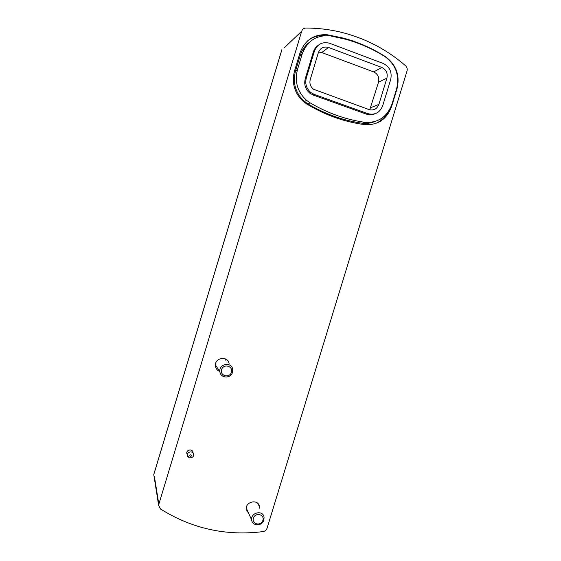 <?xml version="1.0" encoding="UTF-8"?>
<svg xmlns="http://www.w3.org/2000/svg" width="561" height="561" viewBox="0 0 561 561"><rect width="100%" height="100%" fill="white"/><g stroke="black" fill="none" stroke-linecap="round" stroke-linejoin="round"><path stroke-width="0.84" d="M303.087 49.235L304.069 49.368M313.669 51.058L314.356 51.205M407.034 70.967L267.064 528.21C266.384 530.096 265.058 531.218 263.088 531.583C226.307 536.246 192.121 528.721 160.523 509.009L158.644 505.377L158.833 504.248L301.692 31.227C302.414 29.221 303.796 28.169 305.843 28.05C317.442 28.05 328.858 29.368 340.078 31.991C364.755 37.973 386.599 49.256 405.617 65.833C407.069 67.25 407.545 68.961 407.034 70.967M154.366 476.275L158.833 504.248M283.95 48.085L301.692 31.227M187.283 454.796L186.757 453.232C186.455 449.277 193.124 448.744 193.047 452.72L193.173 453.134M385.54 56.752C396.339 64.831 400.154 75.567 396.978 88.954L391.592 106.548C386.767 119.304 377.841 125.327 364.818 124.64C344.58 122.01 325.24 115.145 306.811 104.023L303.326 101.499C294.483 93.182 291.531 83.077 294.462 71.184L299.953 53.022C304.981 39.845 314.251 33.786 327.771 34.845L343.451 38.12C358.479 42.173 372.504 48.379 385.54 56.752L385.33 56.864M219.863 371.55C217.324 370.562 215.859 368.717 215.466 366.017C214.246 357.504 228.264 355.365 229.112 363.9M248.832 513.722L246.314 509.591C244.898 501.492 258.502 498.554 259.47 506.723L259.533 508.189M388.177 111.891C385.063 117.607 380.568 121.583 374.706 123.827M307.351 41.1C312.568 36.928 318.48 35.091 325.092 35.588M374.46 121.667C370.498 123.266 366.389 123.785 362.14 123.217C343.283 120.552 325.233 114.135 307.989 103.967L304.525 101.513C295.556 93.245 292.54 83.126 295.479 71.163L300.128 55.784C301.832 50.301 304.868 45.862 309.23 42.454M384.818 56.535C395.849 64.634 399.762 75.483 396.564 89.073L391.95 104.15C387.034 117.088 377.967 123.132 364.748 122.291C345.716 119.598 327.484 113.105 310.072 102.824L306.572 100.342C297.512 91.983 294.469 81.752 297.442 69.662L302.141 54.115C307.253 40.757 316.663 34.684 330.359 35.89L345.793 39.284C359.664 43.169 372.672 48.919 384.818 56.535M374.783 113.848C372.069 115.019 369.306 115.124 366.487 114.156L313.206 95.033L309.91 93.245C305.401 89.395 303.845 84.564 305.247 78.743L313.34 52.012C314.188 49.305 315.71 47.159 317.919 45.56M318.564 52.089L321.762 52.545L373.654 71.899C377.876 73.989 379.495 77.432 378.514 82.222L369.734 109.809M321.762 52.545L328.515 47.454L381.908 67.495C386.256 69.662 387.917 73.211 386.901 78.154L378.878 104.409C376.978 109.016 373.703 110.748 369.054 109.598L313.522 89.241C310.394 86.689 309.307 83.435 310.254 79.48L318.382 52.629C320.324 47.923 323.697 46.198 328.494 47.447L321.762 52.545M390.687 79.571L382.672 105.791C379.804 112.747 374.853 115.37 367.827 113.645L314.279 94.416L310.969 92.614C306.432 88.743 304.875 83.884 306.285 78.035L314.419 51.156C317.281 44.165 322.273 41.514 329.419 43.197L383.149 63.435C389.713 66.724 392.23 72.096 390.687 79.571M225.522 360.12L225.171 358.774M215.445 365.814L216.476 366.515M232.506 372.329L232.724 369.566C231.945 361.515 218.727 363.549 219.884 371.578C220.27 378.324 230.852 378.92 232.506 372.329M231.441 372.259C233.404 365.989 223.446 363.318 221.581 369.629C219.624 375.926 229.596 378.549 231.441 372.259M263.866 520.103L264.077 517.326C263.179 509.64 250.367 512.445 251.7 520.061C252.247 526.372 262.275 526.379 263.866 520.103M262.899 520.327C264.813 514.255 255.206 512.081 253.383 518.203C251.475 524.297 261.089 526.428 262.899 520.327M153.987 473.912L281.762 50.16M396.543 89.143L396.978 88.954M391.003 106.772L391.592 106.548M326.888 35.567L327.771 34.845M362.14 123.217L364.748 122.291M307.989 103.967L310.072 102.824M295.479 71.163L297.442 69.662M300.128 55.784L302.141 54.115M378.514 82.222L386.901 78.154M373.654 71.899L381.908 67.495M370.744 107.67L378.878 104.409M313.34 52.012L314.419 51.156M305.247 78.743L306.285 78.035M313.206 95.033L314.279 94.416M366.487 114.156L367.827 113.645M190.438 456.465C187.865 453.639 194.26 455.16 190.438 456.465M189.05 457.629L187.402 455.146C187.108 451.233 193.706 450.707 193.636 454.641C193.72 456.591 192.444 457.671 189.793 457.888C188.152 457.201 187.353 456.289 187.402 455.146L186.757 453.232M153.77 474.606L158.644 505.377M342.918 38.52L343.451 38.12M304.525 101.513L306.572 100.342M309.91 93.245L310.969 92.614M259.47 506.723L257.864 503.498M153.84 474.269L281.846 49.747M215.438 364.973L219.884 371.578M246.286 508.098L251.7 520.061"/></g></svg>
